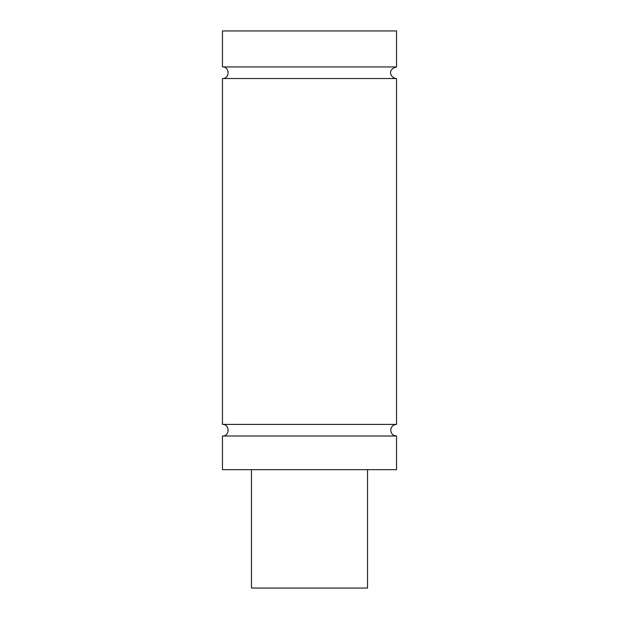 <?xml version="1.0" encoding="UTF-8"?>
<svg xmlns="http://www.w3.org/2000/svg" width="619" height="619" viewBox="0 0 619 619"><rect width="100%" height="100%" fill="white"/><g stroke="black" fill="none" stroke-linecap="round" stroke-linejoin="round"><path stroke-width="0.93" d="M396.547 436.008L222.453 436.008L222.453 469.666L396.547 469.666L396.547 436.008L394.017 435.428C393.251 435.397 389.877 432.704 391.046 428.348C392.036 425.857 393.87 424.541 396.547 424.402L222.453 424.402C229.935 424.046 229.943 436.364 222.453 436.008M396.547 66.929L396.547 30.95L222.453 30.95L222.453 66.929L396.547 66.929C385.9 70.001 391.726 78.791 396.547 78.536L222.453 78.536L222.453 424.402M251.469 469.666L251.469 588.05L367.531 588.05L367.531 469.666M222.453 66.929C229.935 66.573 229.943 78.892 222.453 78.536M396.547 78.536L396.547 424.402"/></g></svg>
